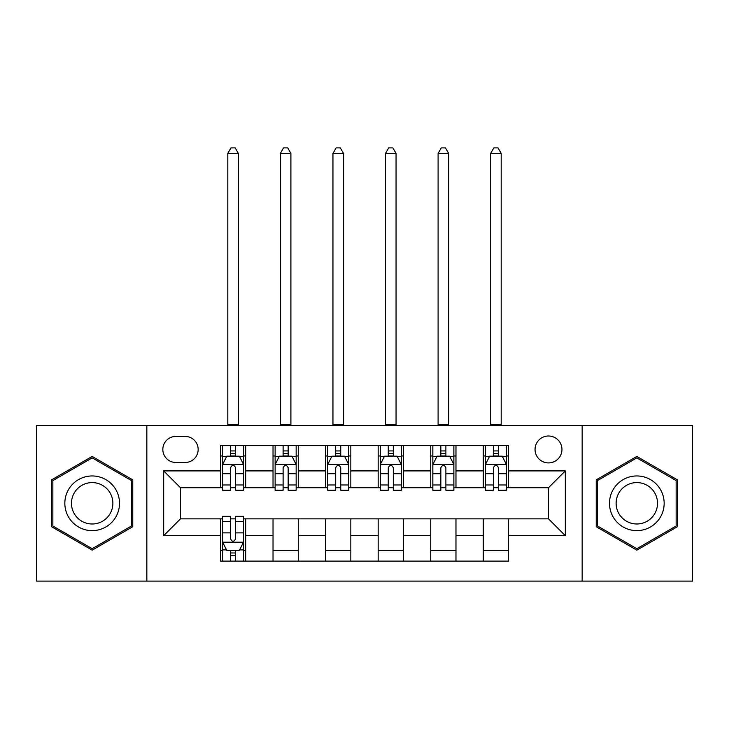 <?xml version="1.0" encoding="UTF-8"?>
<svg xmlns="http://www.w3.org/2000/svg" width="729" height="729" viewBox="0 0 729 729"><rect width="100%" height="100%" fill="white"/><g stroke="black" fill="none" stroke-linecap="round" stroke-linejoin="round"><path stroke-width="1.09" d="M548.5 435.997A13.459 13.459 0 0 0 535.04 449.456A13.459 13.459 0 0 0 548.5 462.915A13.459 13.459 0 0 0 561.959 449.456A13.459 13.459 0 0 0 548.5 435.997M582.152 581.095L692.55 581.095L692.55 425.481L582.152 425.481L582.152 581.095L146.848 581.095L146.848 425.481L36.45 425.481L36.45 581.095L146.848 581.095M175.871 462.496L185.12 462.496A13.04 13.04 0 0 0 198.16 449.456A13.04 13.04 0 0 0 185.12 436.416L175.871 436.416A13.04 13.04 0 0 0 162.831 449.456A13.04 13.04 0 0 0 175.871 462.496M582.152 425.481L146.848 425.481M220.45 535.678L163.679 535.678L163.679 470.907L220.45 470.907L220.45 487.728L180.5 487.728L180.5 518.848L220.45 518.848L220.45 561.12L508.55 561.12L508.55 518.848L548.5 518.848L548.5 487.728L508.55 487.728L508.55 470.907L565.321 470.907L565.321 535.678L508.55 535.678M508.55 470.907L508.55 445.465L220.45 445.465L220.45 470.907M483.309 445.465L483.309 487.728L485.414 487.728M493.405 487.728L498.454 487.728M506.445 487.728L508.55 487.728M483.309 487.728L453.875 487.728M430.739 445.465L430.739 487.728L432.844 487.728M440.835 487.728L445.884 487.728M430.739 487.728L401.296 487.728M378.169 445.465L378.169 487.728L380.274 487.728M388.265 487.728L393.314 487.728M378.169 487.728L348.726 487.728M325.599 445.465L325.599 487.728L327.704 487.728M335.686 487.728L340.735 487.728M325.599 487.728L296.156 487.728M273.029 445.465L273.029 487.728L275.125 487.728M283.116 487.728L288.165 487.728M273.029 487.728L243.586 487.728M220.45 487.728L222.555 487.728M230.546 487.728L235.595 487.728M220.45 518.848L222.555 518.848M230.546 518.848L235.595 518.848M243.586 518.848L245.691 518.848L245.691 561.12M508.55 518.848L245.691 518.848M245.691 445.465L245.691 487.728M220.45 455.971L222.555 455.971M230.546 455.971L235.595 455.971M243.586 455.971L245.691 455.971M220.45 550.605L222.555 550.605M230.546 550.605L235.595 550.605M243.586 550.605L245.691 550.605M273.029 518.848L273.029 561.12M298.261 445.465L298.261 487.728M273.029 455.971L275.125 455.971M283.116 455.971L288.165 455.971M296.156 455.971L298.261 455.971M298.261 518.848L298.261 561.12M273.029 550.605L298.261 550.605M325.599 518.848L325.599 561.12M350.831 518.848L350.831 561.12M325.599 550.605L350.831 550.605M350.831 445.465L350.831 487.728M325.599 455.971L327.704 455.971M335.686 455.971L340.735 455.971M348.726 455.971L350.831 455.971M378.169 518.848L378.169 561.12M403.401 518.848L403.401 561.12M378.169 550.605L403.401 550.605M403.401 445.465L403.401 487.728M378.169 455.971L380.274 455.971M388.265 455.971L393.314 455.971M401.296 455.971L403.401 455.971M430.739 518.848L430.739 561.12M455.971 518.848L455.971 561.12M430.739 550.605L455.971 550.605M455.971 445.465L455.971 487.728M430.739 455.971L432.844 455.971M440.835 455.971L445.884 455.971M453.875 455.971L455.971 455.971M483.309 518.848L483.309 561.12M483.309 550.605L508.55 550.605M483.309 455.971L485.414 455.971M493.405 455.971L498.454 455.971M506.445 455.971L508.55 455.971M180.5 487.728L163.679 470.907M180.5 518.848L163.679 535.678M565.321 470.907L548.5 487.728M565.321 535.678L548.5 518.848M92.173 550.158L132.76 526.721L132.76 479.855L92.173 456.427L51.595 479.855L51.595 526.721L92.173 550.158M677.405 479.855L636.827 456.427L596.24 479.855L596.24 526.721L636.827 550.158L677.405 526.721L677.405 479.855M235.595 450.932L230.546 450.932M243.586 484.976L235.595 484.976L235.595 490.252L243.586 490.252L243.586 464.601L239.376 456.19L226.765 456.19L222.555 464.601L222.555 490.252L230.546 490.252L230.546 484.976L222.555 484.976M222.555 464.601L222.555 445.465M243.586 464.601L243.586 445.465M230.546 456.19L230.546 445.465M235.595 445.465L235.595 456.19M235.595 484.976L235.595 467.754C233.909 464.51 232.232 464.51 230.546 467.754L230.546 484.976M227.812 425.481L227.812 153.372L238.328 153.372L235.175 147.905L230.965 147.905L227.812 153.372M238.328 425.481L238.328 153.372M230.546 555.653L235.595 555.653M222.555 521.6L230.546 521.6L230.546 516.332L222.555 516.332L222.555 541.984L226.765 550.395L239.376 550.395L243.586 541.984L243.586 516.332L235.595 516.332L235.595 521.6L243.586 521.6M243.586 541.984L243.586 561.12M222.555 541.984L222.555 561.12M235.595 550.395L235.595 561.12M230.546 561.12L230.546 550.395M230.546 521.6L230.546 538.831C232.223 542.066 233.909 542.066 235.595 538.831L235.595 521.6M288.165 450.932L283.116 450.932M296.156 484.976L288.165 484.976L288.165 490.252L296.156 490.252L296.156 464.601L291.946 456.19L279.335 456.19L275.125 464.601L275.125 490.252L283.116 490.252L283.116 484.976L275.125 484.976M275.125 464.601L275.125 445.465M296.156 464.601L296.156 445.465M283.116 456.19L283.116 445.465M288.165 445.465L288.165 456.19M288.165 484.976L288.165 467.754C286.488 464.51 284.802 464.51 283.116 467.754L283.116 484.976M280.383 425.481L280.383 153.372L290.898 153.372L287.745 147.905L283.535 147.905L280.383 153.372M290.898 425.481L290.898 153.372M340.735 450.932L335.686 450.932M348.726 484.976L340.735 484.976L340.735 490.252L348.726 490.252L348.726 464.601L344.525 456.19L331.905 456.19L327.704 464.601L327.704 490.252L335.686 490.252L335.686 484.976L327.704 484.976M327.704 464.601L327.704 445.465M348.726 464.601L348.726 445.465M335.686 456.19L335.686 445.465M340.735 445.465L340.735 456.19M340.735 484.976L340.735 467.754C339.058 464.51 337.372 464.51 335.686 467.754L335.686 484.976M332.953 425.481L332.953 153.372L343.468 153.372L340.315 147.905L336.115 147.905L332.953 153.372M343.468 425.481L343.468 153.372M393.314 450.932L388.265 450.932M401.296 484.976L393.314 484.976L393.314 490.252L401.296 490.252L401.296 464.601L397.095 456.19L384.475 456.19L380.274 464.601L380.274 490.252L388.265 490.252L388.265 484.976L380.274 484.976M380.274 464.601L380.274 445.465M401.296 464.601L401.296 445.465M388.265 456.19L388.265 445.465M393.314 445.465L393.314 456.19M393.314 484.976L393.314 467.754C391.628 464.51 389.951 464.51 388.265 467.754L388.265 484.976M385.532 425.481L385.532 153.372L396.047 153.372L392.885 147.905L388.685 147.905L385.532 153.372M396.047 425.481L396.047 153.372M445.884 450.932L440.835 450.932M453.875 484.976L445.884 484.976L445.884 490.252L453.875 490.252L453.875 464.601L449.665 456.19L437.054 456.19L432.844 464.601L432.844 490.252L440.835 490.252L440.835 484.976L432.844 484.976M432.844 464.601L432.844 445.465M453.875 464.601L453.875 445.465M440.835 456.19L440.835 445.465M445.884 445.465L445.884 456.19M445.884 484.976L445.884 467.754C444.198 464.51 442.521 464.51 440.835 467.754L440.835 484.976M438.102 425.481L438.102 153.372L448.617 153.372L445.465 147.905L441.255 147.905L438.102 153.372M448.617 425.481L448.617 153.372M115.847 489.624A27.337 27.337 0 0 0 78.504 479.618A27.337 27.337 0 0 0 68.499 516.961A27.337 27.337 0 0 0 105.842 526.967A27.337 27.337 0 0 0 115.847 489.624M110.097 492.941A20.694 20.694 0 0 0 81.83 485.368A20.694 20.694 0 0 0 74.249 513.635A20.694 20.694 0 0 0 102.525 521.217A20.694 20.694 0 0 0 110.097 492.941M92.173 548.7L52.852 525.992L52.852 480.584L92.173 457.885L131.502 480.584L131.502 525.992L92.173 548.7M636.827 530.63A27.337 27.337 0 0 0 664.165 503.292A27.337 27.337 0 0 0 636.827 475.955A27.337 27.337 0 0 0 609.49 503.292A27.337 27.337 0 0 0 636.827 530.63M636.827 523.987A20.694 20.694 0 0 0 657.522 503.292A20.694 20.694 0 0 0 636.827 482.589A20.694 20.694 0 0 0 616.123 503.292A20.694 20.694 0 0 0 636.827 523.987M597.498 480.584L636.827 457.885L676.148 480.584L676.148 525.992L636.827 548.7L597.498 525.992L597.498 480.584M498.454 450.932L493.405 450.932M506.445 484.976L498.454 484.976L498.454 490.252L506.445 490.252L506.445 464.601L502.235 456.19L489.624 456.19L485.414 464.601L485.414 490.252L493.405 490.252L493.405 484.976L485.414 484.976M485.414 464.601L485.414 445.465M506.445 464.601L506.445 445.465M493.405 456.19L493.405 445.465M498.454 445.465L498.454 456.19M498.454 484.976L498.454 467.754C496.777 464.51 495.091 464.51 493.405 467.754L493.405 484.976M490.672 425.481L490.672 153.372L501.188 153.372L498.035 147.905L493.825 147.905L490.672 153.372M501.188 425.481L501.188 153.372M273.029 535.678L245.691 535.678M273.029 470.907L245.691 470.907M325.599 470.907L298.261 470.907M325.599 535.678L298.261 535.678M378.169 470.907L350.831 470.907M378.169 535.678L350.831 535.678M430.739 470.907L403.401 470.907M430.739 535.678L403.401 535.678M483.309 470.907L455.971 470.907M483.309 535.678L455.971 535.678M243.477 464.391L222.664 464.391M222.555 456.691L226.509 456.691M239.631 456.691L243.586 456.691M230.546 473.704L222.555 473.704M243.586 473.704L235.595 473.704M235.595 453.602L230.546 453.602M227.812 424.433L238.328 424.433M222.664 542.194L243.477 542.194M243.586 549.894L239.631 549.894M226.509 549.894L222.555 549.894M235.595 532.872L243.586 532.872M222.555 532.872L230.546 532.872M230.546 552.974L235.595 552.974M296.047 464.391L275.234 464.391M275.125 456.691L279.079 456.691M292.201 456.691L296.156 456.691M283.116 473.704L275.125 473.704M296.156 473.704L288.165 473.704M288.165 453.602L283.116 453.602M280.383 424.433L290.898 424.433M348.626 464.391L327.804 464.391M327.704 456.691L331.649 456.691M344.771 456.691L348.726 456.691M335.686 473.704L327.704 473.704M348.726 473.704L340.735 473.704M340.735 453.602L335.686 453.602M332.953 424.433L343.468 424.433M401.196 464.391L380.374 464.391M380.274 456.691L384.229 456.691M397.351 456.691L401.296 456.691M388.265 473.704L380.274 473.704M401.296 473.704L393.314 473.704M393.314 453.602L388.265 453.602M385.532 424.433L396.047 424.433M453.766 464.391L432.953 464.391M432.844 456.691L436.799 456.691M449.921 456.691L453.875 456.691M440.835 473.704L432.844 473.704M453.875 473.704L445.884 473.704M445.884 453.602L440.835 453.602M438.102 424.433L448.617 424.433M506.336 464.391L485.523 464.391M485.414 456.691L489.369 456.691M502.491 456.691L506.445 456.691M493.405 473.704L485.414 473.704M506.445 473.704L498.454 473.704M498.454 453.602L493.405 453.602M490.672 424.433L501.188 424.433"/></g></svg>

